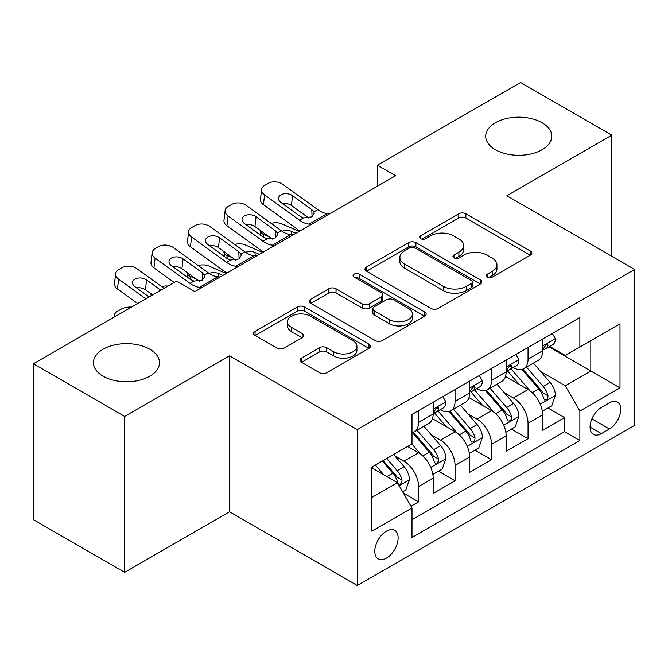 <?xml version="1.0" encoding="UTF-8"?>
<svg xmlns="http://www.w3.org/2000/svg" width="668" height="668" viewBox="0 0 668 668"><rect width="100%" height="100%" fill="white"/><g stroke="black" fill="none" stroke-linecap="round" stroke-linejoin="round"><path stroke-width="1" d="M487.273 277.12A3.549 2.046 0 0 0 492.291 277.12L530.35 255.151A5.068 2.922 0 0 0 531.828 253.08A5.068 2.922 0 0 0 530.35 251.018L465.872 213.793A5.068 2.922 0 0 0 458.707 213.793L420.656 235.762A3.549 2.046 0 0 0 419.613 237.207A3.549 2.046 0 0 0 420.656 238.66A3.549 2.046 0 0 0 425.666 238.66L430.593 235.812A16.207 9.36 0 0 1 453.514 235.812L458.891 238.919A16.207 9.36 0 0 1 463.634 245.532A16.207 9.36 0 0 1 458.891 252.153L453.964 254.992A3.549 2.046 0 0 0 452.929 256.445A3.549 2.046 0 0 0 453.964 257.89A3.549 2.046 0 0 0 458.983 257.89L463.901 255.051A16.207 9.36 0 0 1 486.83 255.051L492.199 258.149A16.207 9.36 0 0 1 496.95 264.77A16.207 9.36 0 0 1 492.199 271.383L487.273 274.231A3.549 2.046 0 0 0 486.237 275.675A3.549 2.046 0 0 0 487.273 277.12L487.273 274.231M149.807 349.222A33.033 19.071 0 0 0 113.811 345.089A33.033 19.071 0 0 0 93.428 362.707A33.033 19.071 0 0 0 103.097 376.184A33.033 19.071 0 0 0 139.094 380.326A33.033 19.071 0 0 0 159.485 362.707A33.033 19.071 0 0 0 149.807 349.222M542.09 122.737A33.033 19.071 0 0 0 506.102 118.603A33.033 19.071 0 0 0 485.711 136.222A33.033 19.071 0 0 0 495.38 149.707A33.033 19.071 0 0 0 531.377 153.84A33.033 19.071 0 0 0 551.768 136.222A33.033 19.071 0 0 0 542.09 122.737M386.455 558.114A16.516 9.536 120 0 0 397.243 543.56A16.516 9.536 120 0 0 394.713 530.325A16.516 9.536 120 0 0 386.455 531.144A16.516 9.536 120 0 0 375.666 545.698A16.516 9.536 120 0 0 378.197 558.932A16.516 9.536 120 0 0 386.455 558.114M301.468 358.14A5.068 2.922 0 0 0 299.982 360.202A5.068 2.922 0 0 0 301.468 362.273L319.554 372.719A5.068 2.922 0 0 0 326.719 372.719L368.986 348.312A5.068 2.922 0 0 0 370.464 346.249A5.068 2.922 0 0 0 368.986 344.179L304.508 306.954A5.068 2.922 0 0 0 297.344 306.954L255.076 331.353A5.068 2.922 0 0 0 253.598 333.424A5.068 2.922 0 0 0 255.076 335.495L276.928 348.103A5.068 2.922 0 0 0 284.092 348.103L302.178 337.666A5.068 2.922 0 0 0 303.664 335.595A5.068 2.922 0 0 0 302.178 333.524L291.348 327.27A13.552 7.824 0 0 1 287.374 321.742A13.552 7.824 0 0 1 295.74 314.511A13.552 7.824 0 0 1 310.511 316.206L352.954 340.713A13.552 7.824 0 0 1 356.921 346.249A13.552 7.824 0 0 1 348.562 353.472A13.552 7.824 0 0 1 333.791 351.777L326.719 347.694A5.068 2.922 0 0 0 319.554 347.694L301.468 358.14L301.468 362.273M229.541 355.86L124.632 416.431L33.4 363.759L33.4 519.662L124.632 572.334L229.541 511.763L357.263 585.502L357.263 429.599L229.541 355.86L229.541 511.763M611.796 256.312L611.796 135.17L506.878 195.741L634.6 269.48L357.263 429.599M611.796 135.17L520.564 82.498L377.336 165.188L377.336 186.255M33.4 363.759L176.628 281.061L194.872 291.599L395.581 175.726L377.336 165.188M430.952 308.399A5.068 2.922 0 0 0 438.116 308.399L480.384 284A5.068 2.922 0 0 0 481.862 281.929A5.068 2.922 0 0 0 480.384 279.867L415.905 242.643A5.068 2.922 0 0 0 408.741 242.643L366.473 267.041A5.068 2.922 0 0 0 364.995 269.112A5.068 2.922 0 0 0 366.473 271.175L430.952 308.399M355.535 277.888A3.549 2.046 0 0 1 359.134 278.389L359.134 274.172L424.681 312.023A5.068 2.922 0 0 1 426.167 314.085A5.068 2.922 0 0 1 424.681 316.156L382.413 340.555A5.068 2.922 0 0 1 375.249 340.555L310.779 303.339L310.779 299.197A5.068 2.922 0 0 0 309.292 301.268A5.068 2.922 0 0 0 310.779 303.339M310.779 299.197L328.865 288.751A5.068 2.922 0 0 1 336.029 288.751L362.181 303.848A5.068 2.922 0 0 0 369.346 303.848L381.344 296.926A5.068 2.922 0 0 0 382.822 294.855A5.068 2.922 0 0 0 381.344 292.784L354.115 277.07A3.549 2.046 0 0 1 353.08 275.625A3.549 2.046 0 0 1 355.267 273.73A3.549 2.046 0 0 1 359.134 274.172M410.995 506.235L418.569 501.86L403.422 493.118M394.813 455.91L403.973 461.204A20.641 11.915 60 0 1 418.569 486.479L433.165 478.054L433.165 493.435L455.058 480.793L438.459 471.207M431.303 434.843L440.462 440.128A20.641 11.915 60 0 1 455.058 465.412L469.654 456.987L469.654 472.368L491.556 459.726L474.948 450.14M467.792 413.776L476.952 419.061A20.641 11.915 60 0 1 491.556 444.345L506.152 435.92L506.152 451.301L528.046 438.659L528.046 423.278A20.641 11.915 -120 0 0 513.45 397.994L504.282 392.709M511.438 429.073L528.046 438.659M433.165 478.054A20.641 11.915 -120 0 0 418.569 452.77L407.622 446.449M469.654 456.987A20.641 11.915 -120 0 0 455.058 431.703L432.497 418.677M506.152 435.92A20.641 11.915 -120 0 0 491.556 410.636L468.986 397.61M609.425 402.837L601.392 407.48A15.999 9.235 120 0 0 590.938 421.575A15.999 9.235 120 0 0 593.393 434.392A15.999 9.235 120 0 0 601.392 433.599L609.425 428.965A15.999 9.235 120 0 0 619.871 414.87A15.999 9.235 120 0 0 617.416 402.053A15.999 9.235 120 0 0 609.425 402.837M357.263 585.502L634.6 425.382L634.6 269.48M371.859 497.435L397.402 482.688L411.997 507.972L411.997 537.464L579.866 440.554L579.866 411.054L565.27 385.778L540.779 371.633M411.997 507.972L371.859 531.144L371.859 467.099L411.997 443.919L411.997 414.427L579.866 317.517L579.866 347.009L620.004 323.838L620.004 387.883L579.866 411.054M440.27 409.684L440.462 409.793A20.641 11.915 60 0 0 450.783 410.812L465.379 402.386A20.641 11.915 -120 0 0 469.654 392.934L469.654 381.136M476.768 388.617L476.952 388.726A20.641 11.915 60 0 0 487.281 389.745L501.877 381.319A20.641 11.915 -120 0 0 506.152 371.867L506.152 360.069M411.997 519.771L564.535 431.703L564.535 417.592L542.641 430.234L542.641 414.853A20.641 11.915 -120 0 0 528.046 389.569L505.476 376.535M513.258 367.542L513.45 367.659A20.641 11.915 -120 0 0 523.77 368.678A20.641 11.915 -120 0 0 528.046 359.225L528.046 347.427M523.77 368.678L538.366 360.252A20.641 11.915 -120 0 0 542.641 350.8L542.641 339.002M418.569 410.636L418.569 422.435A20.641 11.915 60 0 1 414.294 431.887A20.641 11.915 60 0 1 411.997 432.714M414.294 431.887L428.889 423.454A20.641 11.915 -120 0 0 433.165 414.01L433.165 402.211M455.058 389.569L455.058 401.368A20.641 11.915 60 0 1 450.783 410.812M491.556 368.502L491.556 380.301A20.641 11.915 60 0 1 487.281 389.745M491.556 444.345L491.556 459.726M455.058 465.412L455.058 480.793M418.569 486.479L418.569 501.86M397.402 482.688L371.859 467.942M565.27 385.778L590.813 371.024L590.813 340.688L620.004 323.838M549.021 346.901L620.004 387.883M549.747 346.475L565.27 355.434L579.866 347.009M124.632 416.431L124.632 572.334M547.935 408.006L564.535 417.592M564.535 431.703L579.866 440.554M488.692 277.621L492.199 275.6A16.207 9.36 0 0 0 496.95 268.979L496.95 264.77M463.634 245.532L463.634 249.749A16.207 9.36 0 0 1 458.891 256.362L455.384 258.391M530.283 255.193L465.872 218.002A5.068 2.922 0 0 0 458.707 218.002L422.067 239.161M480.317 284.042L415.905 246.851A5.068 2.922 0 0 0 408.741 246.851L366.54 271.216M471.424 283.382A3.549 2.046 0 0 0 472.468 281.929A3.549 2.046 0 0 0 471.424 280.485L414.836 247.811A3.549 2.046 0 0 0 409.818 247.811L404.624 250.809A16.207 9.36 0 0 0 399.873 257.422A16.207 9.36 0 0 0 404.624 264.044L443.31 286.38A16.207 9.36 0 0 0 466.231 286.38L471.424 283.382L471.424 287.591A3.549 2.046 0 0 0 472.468 286.146L472.468 281.929M399.873 257.422L399.873 261.639A16.207 9.36 0 0 0 404.624 268.26L404.624 264.044M471.424 287.591L466.231 290.588A16.207 9.36 0 0 1 443.31 290.588L404.624 268.26M310.845 303.372L328.865 292.968L328.865 288.751M382.822 294.855L382.822 299.072A5.068 2.922 0 0 1 381.344 301.134L369.346 308.065A5.068 2.922 0 0 1 362.181 308.065L336.029 292.968A5.068 2.922 0 0 0 328.865 292.968M359.134 278.389L424.614 316.198M389.31 319.513A13.552 7.824 0 0 0 404.082 321.216A13.552 7.824 0 0 0 412.44 313.985A13.552 7.824 0 0 0 408.474 308.449L393.519 299.815A5.068 2.922 0 0 0 386.354 299.815L374.356 306.746A5.068 2.922 0 0 0 372.869 308.816A5.068 2.922 0 0 0 374.356 310.879L389.31 319.513L389.31 323.729A13.552 7.824 0 0 0 404.082 325.425A13.552 7.824 0 0 0 412.44 318.202L412.44 313.985M372.869 308.816L372.869 313.025A5.068 2.922 0 0 0 374.356 315.096L374.356 310.879M389.31 323.729L374.356 315.096M356.921 346.249L356.921 350.458A13.552 7.824 0 0 1 348.562 357.689A13.552 7.824 0 0 1 333.791 355.994L326.719 351.911A5.068 2.922 0 0 0 319.554 351.911L301.535 362.315M287.374 321.742L287.374 325.951A13.552 7.824 0 0 0 291.348 331.487L291.348 327.27M302.111 337.699L291.348 331.487M368.92 348.354L304.508 311.171A5.068 2.922 0 0 0 297.344 311.171L255.151 335.528M542.332 411.237L551.768 405.793L555.409 395.256A13.677 7.899 -120 0 0 550.09 382.413L533.415 363.108M299.197 231.37L281.671 223.805A10.321 5.169 -5.9 0 0 271.108 223.354M530.075 390.905L511.02 368.836M269.095 236.789L263.426 234.343L263.743 237.491M519.228 384.476L508.164 371.675A32.774 18.921 -120 0 0 507.154 370.531M521.908 369.421L538.775 388.943A13.677 7.899 60 0 1 543.652 398.37L544.645 399.99L546.491 399.731L547.727 398.228L548.027 395.84A13.677 7.899 -120 0 0 543.151 386.421L526.476 367.116M522.902 369.103L541.022 390.079A6.964 4.025 60 0 1 542.775 392.809L548.027 395.84M260.47 230.552A10.321 5.169 -5.9 0 0 260.453 231.186A10.321 5.169 -5.9 0 0 263.426 234.343M282.021 231.228A8.258 4.133 174.1 0 1 291.415 231.328L295.916 233.266M311.43 224.306L308.942 224.097A25.801 14.896 60 0 1 299.506 220.164L264.57 194.897L263.426 204.684A10.321 6.655 -173.3 0 1 260.47 199.273L261.614 189.487A10.321 6.655 6.7 0 0 264.57 194.897M299.857 230.986A38.702 22.345 60 0 1 298.362 229.959L263.426 204.684M552.311 333.424L555.409 338.793A13.677 7.899 60 0 1 552.578 344.847L545.647 348.846A13.677 7.899 -120 0 0 548.027 345.698L547.743 344.479L546.032 344.822L543.652 348.22A13.677 7.899 60 0 1 542.641 350.166M329.675 213.777L327.186 213.56A25.801 14.896 60 0 1 317.751 209.635L282.814 184.36A10.321 6.655 6.7 0 0 268.269 183.341L264.62 185.445A10.321 6.655 6.7 0 0 261.614 189.487M312.073 216.716L311.781 209.585L313.826 211.898L314.219 213.393L311.814 216.875L303.439 217.893L300.099 216.323L280.886 202.421A8.258 5.327 -173.3 0 1 278.523 198.095A8.258 5.327 -173.3 0 1 280.927 194.864A8.258 5.327 -173.3 0 1 292.559 195.682L291.415 205.477L308.758 218.01M291.415 205.477A8.258 5.327 6.7 0 0 282.589 203.656M311.781 209.585L292.559 195.682M543.101 349.489L543.151 349.489A13.677 7.899 -120 0 0 545.647 348.846M505.843 432.305L515.27 426.86L518.919 416.323A13.677 7.899 -120 0 0 513.592 403.48L496.925 384.175M262.708 252.437L245.173 244.872A10.321 5.169 -5.9 0 0 234.618 244.421M493.577 411.972L474.522 389.912M232.598 257.856L226.928 255.41L227.254 258.558M482.739 405.543L471.675 392.742A32.774 18.921 -120 0 0 470.664 391.598M485.419 390.488L502.286 410.01A13.677 7.899 60 0 1 507.154 419.437L508.156 421.057L510.001 420.798L511.237 419.295L511.538 416.907A13.677 7.899 -120 0 0 506.661 407.488L489.986 388.183M486.413 390.17L504.532 411.154A6.964 4.025 60 0 1 506.286 413.876L511.538 416.907M223.972 251.619A10.321 5.169 -5.9 0 0 223.964 252.254A10.321 5.169 -5.9 0 0 226.928 255.41M245.532 252.295A8.258 4.133 174.1 0 1 254.925 252.395L259.418 254.333M469.353 453.372L478.781 447.927L482.43 437.39A13.677 7.899 -120 0 0 477.102 424.547L460.427 405.251M226.21 273.504L208.683 265.947A10.321 5.169 -5.9 0 0 198.12 265.488M457.087 433.039L438.033 410.979M196.108 278.923L190.438 276.477L190.764 279.625M446.249 426.618L435.185 413.809A32.774 18.921 -120 0 0 434.167 412.665M448.929 411.555L465.788 431.085A13.677 7.899 60 0 1 470.664 440.504L471.658 442.124L473.512 441.865L474.748 440.362L475.048 437.974A13.677 7.899 -120 0 0 470.172 428.555L453.497 409.25M449.915 411.237L468.043 432.221A6.964 4.025 60 0 1 469.796 434.943L475.048 437.974M187.483 272.686A10.321 5.169 -5.9 0 0 187.474 273.321A10.321 5.169 -5.9 0 0 190.438 276.477M209.042 273.371A8.258 4.133 174.1 0 1 218.436 273.462L222.928 275.4M432.856 474.439L442.291 468.994L445.94 458.457A13.677 7.899 -120 0 0 440.613 445.623L423.938 426.318M420.598 454.106L411.872 444.003M409.751 447.685L408.332 446.04M412.432 432.622L429.299 452.152A13.677 7.899 60 0 1 434.175 461.571L435.169 463.191L437.014 462.932L438.258 461.429L438.55 459.041A13.677 7.899 -120 0 0 433.674 449.622L417.007 430.317M413.425 432.305L431.545 453.288A6.964 4.025 60 0 1 433.307 456.01L438.55 459.041M150.993 293.753A10.321 5.169 -5.9 0 0 150.976 294.388A10.321 5.169 -5.9 0 0 151.419 295.615M168.002 286.046A10.321 5.169 -5.9 0 0 161.631 286.564M402.695 491.857L405.793 490.061L409.442 479.532A13.677 7.899 -120 0 0 404.123 466.69L393.619 454.532M383.824 474.848L375.374 465.07M373.262 468.752L371.859 467.124M382.313 461.062L392.809 473.22A13.677 7.899 60 0 1 397.685 482.638L398.679 484.258L400.524 483.999L401.76 482.496L402.061 480.108A13.677 7.899 -120 0 0 397.184 470.69L386.688 458.54M383.156 460.578L395.055 474.355A6.964 4.025 60 0 1 396.809 477.077L402.061 480.108M114.929 316.69A10.321 5.169 -5.9 0 1 114.487 315.455A10.321 5.169 -5.9 0 1 117.51 311.28L121.158 309.167A10.321 5.169 -5.9 0 1 131.512 307.113M274.932 245.373L272.452 245.164A25.801 14.896 60 0 1 263.017 241.231L228.072 215.964L226.928 225.751A10.321 6.655 -173.3 0 1 223.98 220.34L225.124 210.554A10.321 6.655 6.7 0 0 228.072 215.964M263.367 252.053A38.702 22.345 60 0 1 261.873 251.026L226.928 225.751M515.821 354.491L518.919 359.86A13.677 7.899 60 0 1 516.088 365.914L509.158 369.913A13.677 7.899 -120 0 0 511.538 366.765L511.245 365.546L509.542 365.889L507.154 369.295A13.677 7.899 60 0 1 506.152 371.241M293.185 234.844L290.697 234.627A25.801 14.896 60 0 1 281.261 230.702L246.317 205.427A10.321 6.655 6.7 0 0 231.779 204.408L228.13 206.512A10.321 6.655 6.7 0 0 225.124 210.554M275.583 237.783L275.291 230.652L277.329 232.973L277.729 234.46L275.316 237.942L266.95 238.969L263.609 237.391L244.388 223.496A8.258 5.327 -173.3 0 1 242.033 219.162A8.258 5.327 -173.3 0 1 244.438 215.931A8.258 5.327 -173.3 0 1 256.069 216.749L254.925 226.544L272.268 239.086M254.925 226.544A8.258 5.327 6.7 0 0 246.1 224.724M275.291 230.652L256.069 216.749M506.603 370.556L506.661 370.556A13.677 7.899 -120 0 0 509.158 369.913M238.443 266.449L235.963 266.231A25.801 14.896 60 0 1 226.527 262.307L191.582 237.031L190.438 246.818A10.321 6.655 -173.3 0 1 187.483 241.407L188.626 231.621A10.321 6.655 6.7 0 0 191.582 237.031M226.878 273.129A38.702 22.345 60 0 1 225.383 272.093L190.438 246.818M479.332 375.558L482.43 380.927A13.677 7.899 60 0 1 479.599 386.981L472.66 390.98A13.677 7.899 -120 0 0 475.048 387.832L474.756 386.622L473.044 386.956L470.664 390.363A13.677 7.899 60 0 1 469.654 392.308M256.687 255.911L254.207 255.702A25.801 14.896 60 0 1 244.772 251.769L209.827 226.494A10.321 6.655 6.7 0 0 195.29 225.475L191.641 227.579A10.321 6.655 6.7 0 0 188.626 231.621M239.094 258.85L238.793 251.719L240.839 254.04L241.24 255.527L238.827 259.009L230.46 260.036L227.12 258.458L207.898 244.563A8.258 5.327 -173.3 0 1 205.535 240.229A8.258 5.327 -173.3 0 1 207.948 236.998A8.258 5.327 -173.3 0 1 219.58 237.816L218.436 247.611L235.771 260.153M218.436 247.611A8.258 5.327 6.7 0 0 209.61 245.799M238.793 251.719L219.58 237.816M470.113 391.623L470.172 391.623A13.677 7.899 -120 0 0 472.66 390.98M201.953 287.516L199.473 287.298A25.801 14.896 60 0 1 190.038 283.374L155.093 258.099L153.949 267.893A10.321 6.655 -173.3 0 1 150.993 262.482L152.137 252.688A10.321 6.655 6.7 0 0 155.093 258.099M174.148 282.497L153.949 267.893M442.834 396.625L445.94 401.994A13.677 7.899 60 0 1 443.109 408.048L436.171 412.047A13.677 7.899 -120 0 0 438.55 408.899L438.266 407.689L436.555 408.031L434.175 411.43A13.677 7.899 60 0 1 433.165 413.375M220.198 276.978L217.718 276.769A25.801 14.896 60 0 1 208.282 272.836L173.338 247.569A10.321 6.655 6.7 0 0 158.8 246.542L155.151 248.646A10.321 6.655 6.7 0 0 152.137 252.688M202.604 279.917L202.304 272.786L204.35 275.107L204.75 276.594L202.337 280.084L193.962 281.103L190.631 279.533L171.409 265.63A8.258 5.327 -173.3 0 1 169.046 261.297A8.258 5.327 -173.3 0 1 171.451 258.065A8.258 5.327 -173.3 0 1 183.082 258.883L181.938 268.678L199.281 281.22M181.938 268.678A8.258 5.327 6.7 0 0 173.112 266.866M202.304 272.786L183.082 258.883M433.624 412.69L433.674 412.69A13.677 7.899 -120 0 0 436.171 412.047M145.816 298.855L118.603 279.166L117.459 288.96A10.321 6.655 -173.3 0 1 114.504 283.549L115.647 273.755A10.321 6.655 6.7 0 0 118.603 279.166M137.658 303.564L117.459 288.96M164.061 288.317L136.848 268.636A10.321 6.655 6.7 0 0 122.302 267.609L118.653 269.713A10.321 6.655 6.7 0 0 115.647 273.755M149.106 296.959L134.919 286.697A8.258 5.327 -173.3 0 1 132.556 282.372A8.258 5.327 -173.3 0 1 134.961 279.14A8.258 5.327 -173.3 0 1 146.593 279.959L145.449 289.745L152.613 294.93M145.449 289.745A8.258 5.327 6.7 0 0 136.623 287.933M160.779 290.213L146.593 279.959M403.973 461.204L418.569 452.77M440.462 440.128L455.058 431.703M476.952 419.061L491.556 410.636M513.45 397.994L528.046 389.569M528.046 359.225L542.641 350.8M418.569 422.435L433.165 414.01M455.058 401.368L469.654 392.934M491.556 380.301L506.152 371.867M528.046 423.278L542.641 414.853M591.923 418.861L609.425 428.965M590.078 427.069L601.392 433.599M492.199 275.6L492.199 271.383M453.964 257.89L453.964 254.992M458.891 256.362L458.891 252.153M420.656 238.66L420.656 235.762M458.707 218.002L458.707 213.793M465.872 218.002L465.872 213.793M530.35 255.151L530.35 251.018M366.473 271.175L366.473 267.041M408.741 246.851L408.741 242.643M415.905 246.851L415.905 242.643M480.384 284L480.384 279.867M443.31 290.588L443.31 286.38M466.231 290.588L466.231 286.38M336.029 292.968L336.029 288.751M362.181 308.065L362.181 303.848M369.346 308.065L369.346 303.848M381.344 301.134L381.344 296.926M424.681 316.156L424.681 312.023M319.554 351.911L319.554 347.694M326.719 351.911L326.719 347.694M333.791 355.994L333.791 351.777M302.178 337.666L302.178 333.524M255.076 335.495L255.076 331.353M297.344 311.171L297.344 306.954M304.508 311.171L304.508 306.954M368.986 348.312L368.986 344.179M540.245 404.224L555.325 395.523M543.151 386.421L550.09 382.413M532.254 392.709L538.775 388.943M291.415 231.328L291.766 234.719M555.325 338.634L542.641 345.957M303.439 217.893L299.506 220.164M317.751 209.635L313.826 211.898M327.186 213.56L308.942 224.097M546.265 344.68L548.027 345.698M503.755 425.291L518.827 416.59M506.661 407.488L513.592 403.48M495.756 413.776L502.286 410.01M254.925 252.395L255.276 255.794M467.266 446.358L482.338 437.657M470.172 428.555L477.102 424.547M459.267 434.851L465.788 431.085M218.436 273.462L218.787 276.861M430.776 467.425L445.848 458.724M433.674 449.622L440.613 445.623M422.777 455.918L429.299 452.152M399.138 485.694L409.359 479.791M397.184 470.69L404.123 466.69M386.906 476.626L392.809 473.22M518.827 359.701L506.152 367.024M266.95 238.969L263.017 241.231M281.261 230.702L277.329 232.973M290.697 234.627L272.452 245.164M509.767 365.747L511.538 366.765M482.338 380.768L469.654 388.091M230.46 260.036L226.527 262.307M244.772 251.769L240.839 254.04M254.207 255.702L235.963 266.231M473.278 386.814L475.048 387.832M445.848 401.835L433.165 409.158M193.962 281.103L190.038 283.374M208.282 272.836L204.35 275.107M217.718 276.769L199.473 287.298M436.788 407.881L438.55 408.899M260.453 231.186L260.887 235.428M223.964 252.254L224.398 256.495M187.474 273.321L187.908 277.562M150.976 294.388L151.127 295.79M114.487 315.455L114.629 316.857"/></g></svg>
